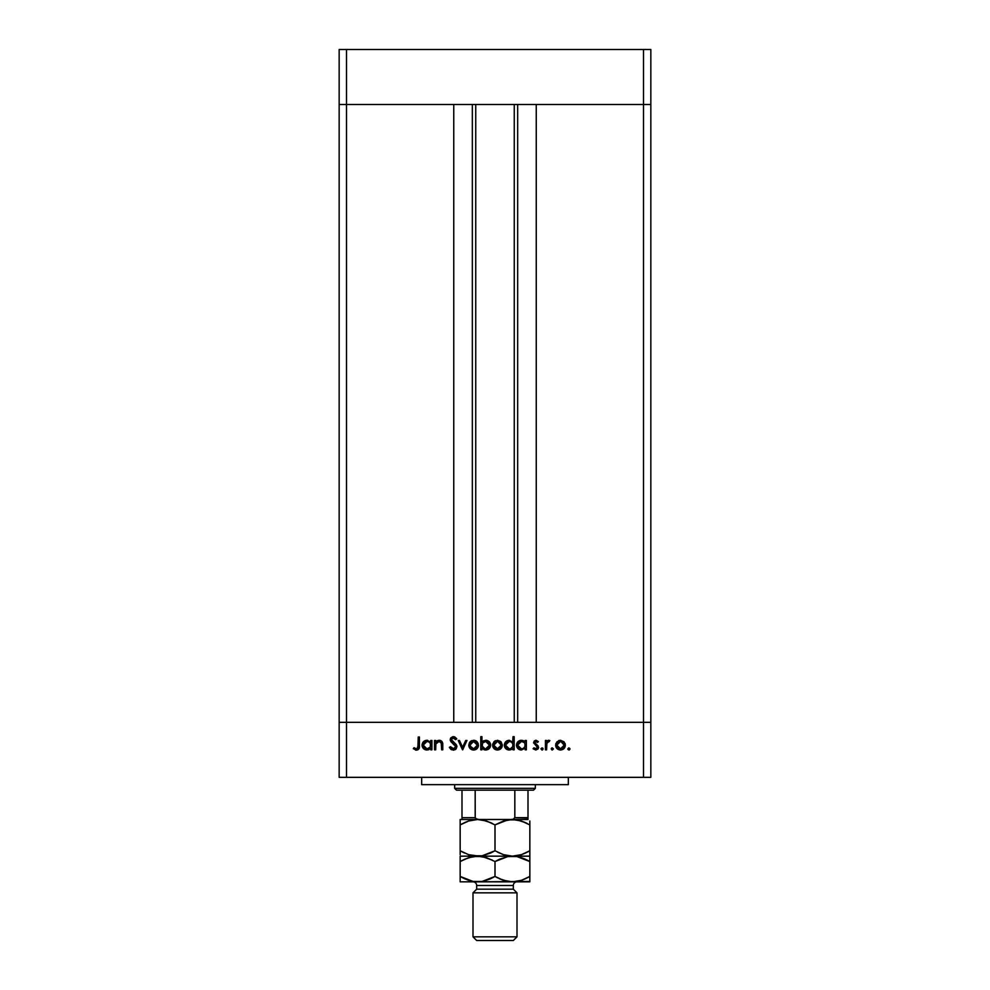 <?xml version="1.0" encoding="UTF-8"?>
<svg xmlns="http://www.w3.org/2000/svg" width="990" height="990" viewBox="0 0 990 990"><rect width="100%" height="100%" fill="white"/><g stroke="black" fill="none" stroke-linecap="round" stroke-linejoin="round"><path stroke-width="1.49" d="M475.745 104.495L475.745 722.329L475.745 104.495M346.5 722.329L346.5 104.495L453.754 104.495L453.754 722.329L346.5 722.329L453.754 722.329L453.754 104.495L346.5 104.495L346.5 722.329L339.162 722.329L346.5 722.329L346.5 777.336L643.5 777.336L643.5 722.329L650.838 722.329L650.838 104.495L650.838 777.336L339.162 777.336L339.162 104.495L650.838 104.495L643.5 104.495L643.5 722.329L536.246 722.329L650.838 722.329L339.162 722.329L339.162 777.336L346.5 777.336L346.5 722.329L339.162 722.329L339.162 104.495L643.5 104.495L643.5 722.329L346.5 722.329M536.246 104.495L650.838 104.495L650.838 49.5L650.838 104.495L643.5 104.495L643.5 49.5L650.838 49.5L643.5 49.5L643.5 104.495L536.246 104.495L536.246 722.329L536.246 104.495M517.671 722.329L517.671 104.495L517.671 722.329M472.329 104.495L472.329 722.329L472.329 104.495M339.162 104.495L346.5 104.495L346.5 49.5L643.5 49.5L346.5 49.5L346.5 104.495L339.162 104.495L339.162 49.5L346.5 49.5L339.162 49.5L339.162 104.495M421.666 777.336L421.666 784.662L568.334 784.662L568.334 777.336L568.334 784.662L421.666 784.662L421.666 777.336M435.699 749.838L434.548 749.838L435.699 749.838L434.548 749.838L434.548 740.458L435.699 740.458L435.699 742.141L437.246 740.768L440.216 740.409L442.134 741.782L442.728 743.837L442.778 749.838L441.627 749.838L441.193 742.512L439.486 741.461L436.85 742.327L435.81 744.232L435.699 749.838L435.872 743.923L439.065 741.448L441.49 743.292L441.627 749.838L442.778 749.838L442.778 745.049C443.013 742.29 441.849 740.706 439.263 740.285L435.699 742.141L435.699 740.458L434.548 740.458L434.548 749.838L434.548 740.458L435.699 740.458M456.922 746.695L455.808 749.17L453.606 750.148L450.896 749.356L449.349 747.363L450.438 746.707L453.259 748.848L455.722 747.128L455.153 745.21L450.363 740.706L450.71 737.958L452.739 736.721L454.868 737.03L456.761 738.849L455.722 739.629L452.863 738.008L451.329 739.617L455.92 744.282L456.922 746.695L451.329 739.617L453.21 737.983L455.722 739.629L456.761 738.849L453.333 736.671L450.178 739.666L450.896 741.621L455.771 746.67L453.259 748.848L450.438 746.707L449.349 747.363L453.259 750.16L456.897 746.361M465.708 740.458L466.958 740.458L462.677 749.838L458.234 740.458L459.484 740.458L462.602 747.289L465.708 740.458L466.958 740.458L462.677 749.838L466.958 740.458L465.708 740.458L462.602 747.289L459.484 740.458L458.234 740.458L462.516 749.838L458.234 740.458L459.484 740.458M470.052 741.844L468.765 745.173L469.495 742.562L471.673 740.668L476.45 741.163L478.158 743.379L478.121 747.029L475.93 749.467L472.675 749.925L470.188 748.613L468.765 745.173C469.037 748.143 470.658 749.752 473.628 749.999C476.586 749.752 478.207 748.143 478.479 745.173L477.192 741.832L473.628 740.285L470.411 741.485M492.624 745.173L493.911 741.844L497.487 740.285L501.051 741.832L502.338 745.173L500.928 748.613L497.487 749.999L494.047 748.613L492.624 745.173C492.896 748.143 494.517 749.752 497.487 749.999C500.445 749.752 502.066 748.143 502.338 745.173L501.051 741.832L497.487 740.285L493.911 741.844L492.649 744.715M525.207 740.458L525.207 742.191L525.207 740.458L526.358 740.458L526.358 749.838L525.207 749.838L525.207 748.217L521.371 749.999L517.918 748.576L516.483 745.124L517.325 742.413L519.54 740.644L522.51 740.396L525.207 742.191L521.408 740.285C518.438 740.545 516.792 742.154 516.483 745.124C516.755 748.093 518.389 749.727 521.371 749.999L525.207 748.217L525.207 749.838L526.358 749.838L526.358 740.458L525.207 740.458L526.358 740.458L526.358 749.838L525.207 749.838M569.955 748.923L568.891 749.999L567.814 748.923L568.891 747.858L569.955 748.923L568.891 749.999L567.814 748.923L568.891 747.858L569.955 748.923L568.891 749.999L568 749.517L568.681 747.883L569.881 748.514L569.646 749.678L568.891 749.999L569.955 748.923L568.891 747.858L567.814 748.923L568.891 747.858L569.931 749.133M555.638 745.173L556.925 741.844L560.501 740.285L564.065 741.832L565.352 745.173L563.941 748.613L560.501 749.999L557.061 748.613L555.638 745.173C555.91 748.143 557.531 749.752 560.501 749.999C563.458 749.752 565.08 748.143 565.352 745.173L564.065 741.832L560.501 740.285L556.925 741.844L555.662 745.643M553.323 749.133L552.271 749.999L551.195 748.923L552.271 747.858L553.336 748.923L551.863 749.913L551.678 748.032L553.323 748.725L552.271 749.999L553.336 748.923L552.271 747.858L551.195 748.923L552.271 747.858L553.336 748.923L552.061 749.975M546.591 749.838L545.441 749.838L546.591 749.838L545.441 749.838L545.441 740.458L546.591 740.458L546.591 741.832L548.175 740.409L549.883 740.607L546.901 743.106L546.591 749.838L546.802 743.465L549.883 740.607L548.881 740.285L546.591 741.832L546.591 740.458L545.441 740.458L545.441 749.838L545.441 740.458L546.591 740.458M542.273 749.975L540.998 748.923L542.062 747.858L543.139 748.923L542.062 749.999L540.998 748.923L542.062 747.858L543.139 748.923L541.864 749.975L541.072 748.514L542.829 748.168L542.483 749.913L543.139 748.923L542.062 747.858L541.023 748.725M533.103 748.725L533.87 747.858L535.726 748.848L537.384 747.339L533.598 742.748L534.254 741.003L535.726 740.297L538.362 741.621L537.582 742.426L535.726 741.461L534.749 742.71L538.09 745.841L538.337 748.341L536.048 749.987L533.103 748.725L533.87 747.858L536.332 748.749L537.384 747.339L533.598 742.748L537.384 747.339L535.726 748.848L533.87 747.858L533.103 748.725L535.776 749.999L538.535 747.289L534.749 742.71L535.961 741.448L537.582 742.426L538.362 741.621L536.147 740.297M512.672 741.832L513.03 736.671L514.181 736.671L514.181 749.838L513.03 749.838L513.03 748.217L510.283 749.888L507.325 749.64L504.665 746.992L505.147 742.413L509.231 740.285L513.03 742.265L509.231 740.285C506.261 740.545 504.615 742.154 504.306 745.124C504.591 748.093 506.212 749.727 509.194 749.999L513.03 748.217L513.03 749.838L514.181 749.838L514.181 736.671L513.03 736.671L514.181 736.671L514.181 749.838L513.03 749.838M481.932 749.838L481.932 748.093L481.932 749.838L480.781 749.838L480.781 736.671L481.932 736.671L481.932 742.154L483.627 740.768L486.709 740.371L489.221 741.708L490.458 743.738L490.285 747.029L488.12 749.405L484.63 749.888L481.932 748.093L485.719 749.999C488.701 749.739 490.347 748.131 490.656 745.161C490.372 742.191 488.738 740.557 485.756 740.285L481.932 742.154L481.932 736.671L480.781 736.671L480.781 749.838L481.932 749.838L480.781 749.838L480.781 736.671L481.932 736.671M430.415 741.758L430.761 740.458L431.912 740.458L431.912 749.838L430.761 749.838L430.761 748.217L428.014 749.888L425.057 749.64L422.396 746.992L422.879 742.413L426.962 740.285L430.761 742.191L426.962 740.285C423.992 740.545 422.346 742.154 422.037 745.124C422.322 748.093 423.955 749.727 426.938 749.999L430.761 748.217L430.761 749.838L431.912 749.838L431.912 740.458L430.761 740.458L431.912 740.458L431.912 749.838L430.761 749.838M413.325 748.688L414.006 747.698L416.481 748.848L417.842 748.131L418.263 737.005L419.414 737.005L418.993 748.725L416.419 750.16L413.325 748.688L414.006 747.698L416.481 748.848L414.006 747.698L413.325 748.688L416.419 750.16C418.77 749.739 419.76 748.23 419.414 745.668L419.414 737.005L418.263 737.005L418.263 745.532L416.976 748.774M643.5 777.336L650.838 777.336L650.838 722.329L643.5 722.329L643.5 777.336M569.3 749.913L567.814 748.923L568.891 747.858M567.814 748.923L568.891 749.999L567.839 749.133M559.499 740.384L558.546 740.668M560.501 740.285L564.065 741.832M564.535 747.871L562.803 749.467M560.971 749.975L560.018 749.975M557.048 748.601L556.454 747.871M555.724 744.22L555.959 743.379M555.724 746.113L555.996 747.029M565.278 744.257L565.03 743.379M562.431 741.993L560.489 741.448L557.642 742.797L556.813 744.814L558.434 748.254L561.924 748.576M560.86 741.461L564.201 745.173L564.053 744.096M563.087 742.512L563.768 743.416M564.127 744.406L562.803 742.265M563.904 746.621L564.201 745.173L560.489 748.848L556.788 745.173L560.489 741.448L557.877 742.549M561.912 748.588L562.988 747.933M562.555 748.254L563.916 746.596L564.127 744.455M551.195 748.923L552.271 749.999L551.195 748.923L552.271 747.858M548.51 740.322L547.161 741.102M549.883 740.607L548.881 740.285L549.883 740.607L548.299 741.498M549.252 741.609L548.472 741.461M547.408 742.129L547.037 742.76M546.678 744.27L546.616 745.062M540.998 748.923L542.062 747.858L540.998 748.923L542.062 749.999L540.998 748.923M538.362 741.621L537.248 742.067M537.582 742.426L535.503 741.535M536.209 741.461L534.749 742.71L535.206 743.713M534.835 742.228L535.07 743.552L536.951 744.851M535.07 743.552L538.523 747.091M538.486 747.834L537.879 749.071M537.731 749.22L538.337 748.341M535.454 748.824L536.283 748.762M537.384 747.339L536.914 746.287M535.961 740.285L533.598 742.946M520.418 749.913L516.842 746.992L517.918 748.576M516.508 745.606L516.508 744.641M519.54 740.644L520.715 740.334M523.549 740.755L524.366 741.287M518.649 749.183L519.49 749.64M523.512 748.254L524.935 746.609L524.923 743.7M522.225 741.51L524.106 742.5L521.421 741.448C523.735 741.621 524.997 742.859 525.207 745.161C524.985 747.45 523.722 748.675 521.408 748.848L522.856 748.576M519.329 748.23L521.408 748.848L517.634 745.136L519.329 748.23L517.77 746.101M517.931 743.713L517.634 745.136L521.421 741.448L518.302 743.045M511.793 749.306L510.271 749.888M508.241 749.913L506.484 749.195M505.742 748.576L504.677 747.017L505.742 748.576M504.393 746.076L504.665 746.992M513.03 736.671L513.03 742.265M511.929 742.5L512.758 743.713L511.36 742.042L509.244 741.448C511.558 741.621 512.82 742.859 513.03 745.161L513.03 745.161C512.808 747.45 511.545 748.675 509.244 748.848L510.692 748.564M506.583 747.772L509.244 748.848L505.457 745.136L506.583 747.772L505.593 746.101M505.457 745.136L505.754 743.7L505.457 745.136L509.244 741.448L505.754 743.7M506.583 742.5L508.514 741.51L506.113 743.057M512.758 746.621L512.746 743.7M511.36 742.042L510.048 741.51M510.679 748.576L512.758 746.609M494.27 741.485L495.52 740.668M497.487 740.285L500.693 741.485M502.314 744.715L502.314 745.643M501.522 747.871L500.915 748.613M496.51 749.913L495.606 749.665M494.047 748.613L493.008 747.066M492.983 747.029L492.711 746.113M492.674 744.468L492.81 743.799M499.455 742.017L497.475 741.448L494.629 742.797L493.775 745.173L494.394 747.24L496.064 748.588L499.975 747.933M497.846 741.461L501.188 745.173L499.789 742.265L501.113 744.406M500.891 746.621L501.188 745.173L497.475 748.848L493.775 745.173L497.475 741.448L494.864 742.549M500.099 747.809L501.113 744.455M496.77 748.787L498.205 748.787M490.632 745.643L490.656 745.161C490.372 742.191 488.738 740.557 485.756 740.285L486.239 740.31M489.221 748.564L488.095 749.418M486.201 749.975L485.174 749.975M484.605 749.888L483.801 749.628M489.221 741.708L488.367 741.027M489.394 746.039L489.506 745.161L485.731 741.448L489.506 745.161L485.706 748.848L484.617 748.7L485.706 748.848C483.405 748.663 482.142 747.425 481.932 745.124L481.932 745.124C482.155 742.846 483.417 741.621 485.731 741.448L482.563 743.045L482.204 746.571M489.196 743.738L487.167 741.72L484.283 741.708M488.379 747.797L487.142 748.576L488.85 747.227L489.506 745.161M482.006 745.903L484.902 748.774M486.437 748.787L487.142 748.576M487.736 748.291L488.837 747.24M471.673 740.668L470.795 741.176M473.628 740.285L474.668 740.384M475.571 740.668L476.438 741.163M478.121 747.029L478.393 746.113M477.663 747.871L477.069 748.601M475.052 749.814L474.099 749.975M472.688 749.925L471.785 749.678M470.238 748.663L469.582 747.871M469.941 744.814L471.562 748.254L475.052 748.576M475.559 741.993L473.628 741.448L471.005 742.549L469.916 745.173L473.628 741.448L477.329 745.173L477.18 744.096M473.987 741.461L471.005 742.549M476.215 742.512L476.895 743.416M477.254 744.406L475.93 742.265M477.032 746.621L477.329 745.173L473.628 748.848L469.99 745.903M475.039 748.588L476.116 747.933M475.683 748.254L477.044 746.596M451.564 749.777L450.908 749.356M449.51 747.636L450.685 747.104M450.438 746.707L453.717 748.811M455.771 746.67L455.066 745.111M453.618 743.824L452.999 743.366L453.618 743.824M450.413 738.478L452.702 736.733M453.606 736.684L454.385 736.832M456.105 738.033L456.761 738.849L455.437 739.283M455.722 739.629L455.016 738.825M453.21 737.983L452.529 738.082M451.391 740.087L453.556 742.302M454.435 742.946L455.598 743.948M456.266 744.727L456.848 746.027M456.217 748.725L455.511 749.43M454.992 749.752L456.341 748.576M456.637 745.396L455.92 744.282M437.246 740.78L438.743 740.322M441.689 741.238L442.778 749.838L441.627 749.838M441.49 743.292L441.614 744.888M439.907 741.547L437.506 741.844M436.058 743.416L435.81 744.232M435.959 743.663L435.699 746.448M435.699 745.817L435.724 745.173M441.54 743.589L441.602 744.356M442.778 745.049L442.666 743.366M441.49 741.065L440.674 740.57M428.026 749.888L429.054 749.554M425.985 749.913L425.057 749.64M423.473 748.576L424.215 749.183M422.124 746.076L422.396 746.992M426.962 740.285L427.68 740.334M430.761 740.458L430.761 742.191M429.66 742.5L430.489 743.713L429.091 742.042L426.987 741.448C429.301 741.621 430.551 742.859 430.761 745.161L430.761 745.161C430.551 747.45 429.289 748.675 426.975 748.848L430.143 747.252L430.489 743.7M424.896 748.23L426.975 748.848L423.2 745.136L424.896 748.23L423.324 746.101M429.091 742.042L427.791 741.51M423.2 745.136L426.987 741.448L424.314 742.5L423.2 745.136L423.485 743.713M418.263 737.005L419.414 737.005L419.414 745.668M418.993 748.725L417.916 749.814M416.196 750.148L415.54 750.049M418.188 747.054L418.25 746.25M418.25 746.225L418.263 745.532M419.352 747.215L419.401 746.448M559.771 748.787L561.219 748.787M561.924 741.72L561.219 741.51M557.407 743.106L556.863 744.455M556.813 744.814L556.863 745.903M521.408 748.848L522.151 748.787M525.133 745.903L525.183 744.789M522.163 741.51L520.691 741.51M519.985 741.708L519.329 742.042M518.76 742.5L517.807 744.047M517.708 744.406L517.634 745.136M509.244 748.848L509.974 748.787M512.968 745.903L513.03 745.161M509.986 741.51L508.514 741.51M498.898 741.72L498.205 741.51M494.394 743.106L493.849 744.455M493.8 744.814L493.849 745.903M482.563 743.045L481.932 745.124M472.898 748.787L474.346 748.787M477.254 745.903L477.254 744.455M475.052 741.72L474.346 741.51M470.535 743.106L469.99 744.455M426.975 748.848L427.705 748.787M430.7 745.903L430.761 745.161M427.717 741.51L426.257 741.51M425.552 741.708L424.896 742.042M528.004 818L514.825 817.666L514.825 790.168L533.499 790.168L535.33 788.337L454.67 788.337L456.501 790.168L514.825 790.168L456.501 790.168L454.67 788.337L535.33 788.337L535.33 784.662L535.33 788.337L533.499 790.168L514.825 790.168L514.825 817.666L513.241 819.176L510.989 819.497L528.004 819.497L479.012 819.497L475.893 818.767M454.67 784.662L454.67 788.337L454.67 784.662M528.004 817.666L528.004 790.168L528.004 819.485L528.004 817.666L514.825 817.666L513.241 819.176L510.989 819.497M475.225 818L475.175 790.168L475.175 817.666L461.996 817.666L461.996 819.497L479.012 819.497L460.164 819.497L460.164 824.893L468.579 821.019L477.588 819.497L486.523 820.995L495 824.893L507.845 819.893L512.412 819.497L521.359 820.995L529.836 824.893L529.836 850.781L521.421 854.655L512.412 856.164L503.477 854.667L495 850.781L495 824.893L495 850.781L482.155 855.768L477.588 856.164L468.641 854.667L460.164 850.781L460.164 824.893L460.164 854.605M461.996 818.223L461.996 790.168L461.996 817.666L475.175 817.666L476.747 819.176L479.012 819.497M517.003 892.832L513.327 889.168L476.673 889.168L472.997 892.832L517.003 892.832L472.997 892.832L472.997 936.837L476.673 940.5L513.327 940.5L517.003 936.837L472.997 936.837L517.003 936.837L517.003 892.832L517.003 936.837L513.327 940.5L476.673 940.5L472.997 936.837L472.997 892.832L476.673 889.168L513.327 889.168L513.327 885.505A3.663 3.663 0 0 1 517.003 881.83A3.663 3.663 0 0 0 513.327 885.505L476.673 885.505L476.673 889.168L476.673 885.505A3.663 3.663 0 0 0 472.997 881.83A3.663 3.663 0 0 1 476.673 885.505L513.327 885.505L513.327 889.168L517.003 892.832M460.164 822.715L460.164 819.497L462.813 819.497M482.155 819.893L484.617 820.438L477.588 819.497L470.696 820.401M464.657 822.566L468.579 821.019M464.322 852.947L460.164 850.781L460.164 852.947L460.164 850.781L468.604 854.655M473.01 855.768L482.093 855.781L477.588 856.164L482.093 855.781L490.508 853.108M495 824.893L486.56 821.007L495 824.893L503.415 821.019L512.412 819.497L507.907 819.881L516.929 819.881L525.678 822.715L521.384 821.007M495 850.781L503.44 854.655L495 850.781L490.557 853.083M507.845 855.768L505.383 855.236L512.412 856.164L519.304 855.273M525.343 853.108L521.421 854.655M460.164 856.56L460.164 861.56L468.579 857.687L477.588 856.164L486.523 857.662L495 861.56L507.845 856.56L516.929 856.548L529.836 861.56L529.836 856.164L460.164 856.164L529.836 856.164L529.836 824.893L521.396 821.007M519.453 820.438L512.412 819.497M527.187 819.497L528.004 819.497M529.836 822.727L529.836 821.057M528.041 851.771L529.836 850.818M525.368 853.095L529.836 850.781L529.836 852.935M519.564 855.199L521.359 854.667M497.698 852.241L503.477 854.667L512.412 856.164L507.87 856.56L516.929 856.548L525.678 859.382L521.396 857.674M460.164 850.781L462.949 852.279M460.164 852.947L460.164 854.655M482.155 856.56L468.641 854.667M519.428 820.425L516.99 819.893M525.678 822.715L527.051 823.383M492.302 823.42L490.854 822.727M461.959 823.89L460.164 824.856M464.632 822.579L460.164 824.893L460.164 819.881M470.436 820.462L468.641 820.995M477.588 819.497L482.093 819.881L490.842 822.715M529.836 824.893L529.836 821.007M508.328 819.497L481.672 819.497M464.632 859.246L473.01 856.56L477.588 856.164L473.034 856.56L482.093 856.548L492.302 860.087M461.959 860.558L460.164 861.523L460.164 881.83L477.588 881.83L460.164 881.83L460.164 876.447L462.949 877.944M470.436 857.13L468.604 857.674M499.443 859.258L507.907 856.548L516.99 856.56M528.041 877.437L529.836 876.484L529.836 861.56L525.69 859.382L529.836 861.56L529.836 859.382L529.836 861.56L527.051 860.05M529.836 856.164L529.836 859.382M529.836 881.434L477.588 881.83L529.836 881.83L529.836 876.447L521.421 880.32L512.412 881.83L503.477 880.333L495 876.447L482.155 881.434L473.071 881.447L460.164 876.447L468.617 880.32M519.564 880.865L516.99 881.434M525.368 878.761L521.421 880.32M473.047 881.447L482.13 881.447M484.803 880.852L482.155 881.434M490.557 878.749L484.481 880.939M507.87 881.447L512.412 881.83L507.907 881.447L499.158 878.613L503.415 880.32L495 876.447L490.508 878.774M497.698 877.907L495 876.447L495 861.56L495 876.447M470.696 857.068L468.617 857.674M464.657 859.233L460.164 861.56L460.164 859.394M477.588 881.83L473.071 881.447L464.322 878.613L468.579 880.32M464.322 878.613L460.164 876.447L460.164 878.613M460.164 876.447L460.164 861.56M529.836 861.56L529.836 876.447L525.343 878.774M495 861.56L499.492 859.233M529.836 878.613L529.836 876.447M512.412 881.83L516.953 881.447M519.304 880.939L521.384 880.32M525.69 859.382L521.384 857.674M514.255 722.329L514.255 104.495"/></g></svg>
